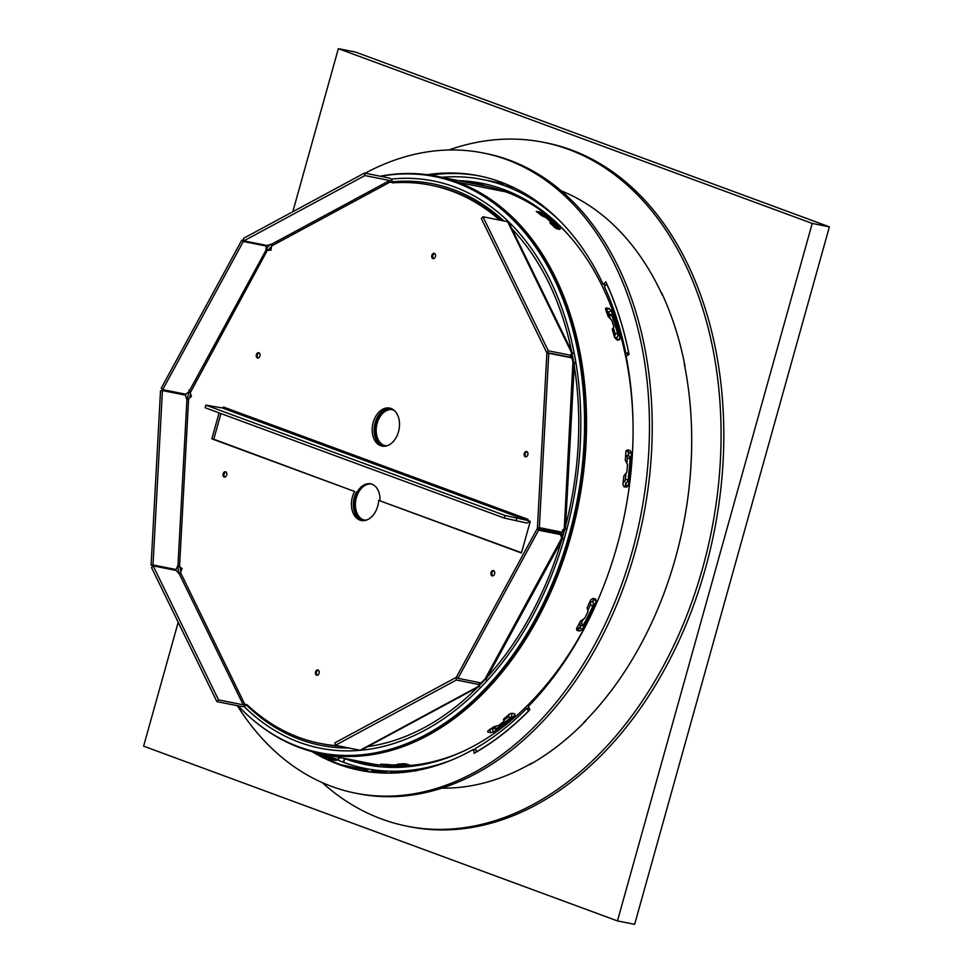 <?xml version="1.0" encoding="UTF-8"?>
<svg xmlns="http://www.w3.org/2000/svg" width="973" height="973" viewBox="0 0 973 973"><rect width="100%" height="100%" fill="white"/><g stroke="black" fill="none" stroke-linecap="round" stroke-linejoin="round"><path stroke-width="1.46" d="M529.081 764.632A2.323 1.605 -78.7 0 0 529.166 764.644A2.323 1.605 -78.7 0 0 530.03 764.486A307.419 212.382 -78.7 0 0 585.722 720.944A2.323 1.605 -78.7 0 0 586.366 719.85M684.895 366.979A2.323 1.605 -78.7 0 0 684.931 365.653A307.419 212.382 -78.7 0 0 661.676 292.995A2.323 1.605 -78.7 0 0 660.983 292.253M322.233 782.596A348.675 240.89 -78.7 0 0 406.799 826.138A348.675 240.89 -78.7 0 0 702.628 568.123A348.675 240.89 -78.7 0 0 543.542 142.326A348.675 240.89 -78.7 0 0 448.723 150M406.799 826.138L409.548 826.685A348.675 240.89 -78.7 0 0 705.364 568.67A348.675 240.89 -78.7 0 0 546.291 142.873L543.542 142.326M475.761 749.903L473.377 749.429L474.143 753.309A307.419 212.382 -78.7 0 0 529.835 709.767L528.303 706.495A303.15 209.438 -78.7 0 0 626.125 356.118L629.032 354.476A307.419 212.382 -78.7 0 0 605.79 281.817L603.199 284.469L605.948 285.016A303.15 209.438 -78.7 0 0 605.948 285.016L606.836 284.104M684.481 363.428L684.177 363.367A307.03 212.114 101.3 0 1 675.432 558.198A307.03 212.114 101.3 0 1 583.958 722.307L584.323 722.38M561.299 190.89A307.03 212.114 101.3 0 1 662.394 295.306M628.594 352.25L628.558 352.238A307.03 212.114 -78.7 0 0 606.787 284.189L606.884 284.213M476.405 752.02L475.456 748.456A303.15 209.438 -78.7 0 0 526.965 708.186L529.312 708.648M371.856 772.209L368.499 771.419A303.15 209.438 101.3 0 1 365.836 770.592L367.417 770.58A303.15 209.438 101.3 0 1 365.216 769.813L340.818 764.729A303.15 209.438 -78.7 0 0 361.214 770.592A303.15 209.438 -78.7 0 1 320.336 755.376A303.15 209.438 -78.7 0 0 340.684 764.681L365.216 769.789A303.15 209.438 -78.7 0 0 367.745 770.665L366.164 770.677A303.15 209.438 -78.7 0 0 368.317 771.346L372.185 772.246M382.304 773.024L372.075 771.175A303.15 209.438 -78.7 0 0 374.289 771.954L377.293 772.72M476.174 751.971A307.03 212.114 -78.7 0 0 528.339 711.19L526.965 708.186M628.935 353.953L625.919 353.771A303.15 209.438 -78.7 0 0 604.415 286.573L606.787 284.189M628.558 352.238L625.919 353.771M531.793 763.087A307.03 212.114 101.3 0 1 441.864 788.142M480.09 176.077A303.15 209.438 -78.7 0 0 430.467 175.164A303.15 209.438 -78.7 0 1 480.09 176.077M377.098 772.708L374.337 771.99A303.15 209.438 101.3 0 1 371.808 771.115L382.438 773.024M315.094 752.372A303.15 209.438 -78.7 0 0 319.752 755.06A303.15 209.438 -78.7 0 1 315.094 752.372M311.883 751.545A303.15 209.438 -78.7 0 0 359.84 770.324A303.15 209.438 -78.7 0 0 473.377 749.429M603.199 284.469A303.15 209.438 -78.7 0 0 478.716 175.785A303.15 209.438 -78.7 0 0 427.183 174.702M237.327 705.693A326.393 225.505 -78.7 0 0 355.279 793.117A326.393 225.505 -78.7 0 0 591.049 651.229A326.393 225.505 -78.7 0 0 631.708 306.969A326.393 225.505 -78.7 0 0 483.277 152.992A326.393 225.505 -78.7 0 0 365.167 173.218M355.279 793.117L358.028 793.664A326.393 225.505 -78.7 0 0 593.785 651.776A326.393 225.505 -78.7 0 0 634.457 307.517A326.393 225.505 -78.7 0 0 486.026 153.552L483.277 152.992M628.29 354.902A300.243 207.431 -78.7 0 0 628.144 354.208M605.437 285.539A300.243 207.431 -78.7 0 0 605.121 284.858M559.353 220.397A300.243 207.431 -78.7 0 0 504.586 185.709L504.452 185.673A300.243 207.431 -78.7 0 0 482.827 179.555A300.243 207.431 -78.7 0 0 441.791 177.293M356.459 761.518L356.459 761.518A296.376 204.756 101.3 0 1 354.257 760.752L344.758 758.648A296.376 204.756 -78.7 0 0 365.97 764.644A296.376 204.756 -78.7 0 0 598.431 598.93M354.877 761.531L354.877 761.531A296.376 204.756 101.3 0 0 357.553 762.358L372.562 765.471M368.706 764.194L369.983 764.547A296.376 204.756 -78.7 0 0 372.659 765.374L372.635 765.483M371.808 764.06L361.117 762.127A296.376 204.756 -78.7 0 0 363.33 762.893L364.474 763.233M388.774 773.146L365.216 768.439A300.243 207.431 -78.7 0 1 343.712 762.37L344.758 758.648M365.216 768.439A300.243 207.431 -78.7 0 0 451.423 760.156M474.289 749.611A300.243 207.431 -78.7 0 0 475.554 748.918M633.07 425.76A296.376 204.756 -78.7 0 0 503.54 189.431L503.418 189.394A296.376 204.756 -78.7 0 0 482.073 183.35A296.376 204.756 -78.7 0 0 458.648 180.662M404.513 772.294A300.243 207.431 -78.7 0 1 402.007 772.367L402.068 771.674M416.091 770.932L413.355 770.811A300.243 207.431 101.3 0 1 390.149 771.65L395.646 772.757L395.768 771.784M395.646 772.757A300.243 207.431 -78.7 0 0 398.188 772.842M392.922 772.416L393.007 771.747M343.554 758.198A296.376 204.756 -78.7 0 0 344.369 758.514L354.002 760.643A296.376 204.756 -78.7 0 0 356.532 761.518L354.95 761.531A296.376 204.756 -78.7 0 0 357.115 762.2L371.941 765.167A296.376 204.756 101.3 0 1 369.776 764.498L363.124 762.844A296.376 204.756 101.3 0 1 360.594 761.956L371.418 763.914M461.384 181.209A296.376 204.756 101.3 0 1 464.875 181.367L465.897 181.464M337.23 759.816A300.243 207.431 -78.7 0 0 343.335 762.224L344.369 758.514M329.786 756.435A300.243 207.431 -78.7 0 0 330.771 756.909M502.336 190.623A296.376 204.756 101.3 0 1 502.907 190.623L503.588 190.757A296.376 204.756 101.3 0 1 507.018 190.769M504.452 185.673L513.61 187.497M463.002 181.27L463.002 181.319A296.376 204.756 101.3 0 1 474.094 182.219L486.014 186.147M524.848 200.474L530.176 202.433M378.643 766.578L370.531 763.586M474.094 182.219L483.216 185.575M527.378 201.861L531.976 203.564M559.451 229.348A293.469 202.749 101.3 0 0 541.706 213.817L538.093 212.844M607.955 311.591A290.562 200.742 101.3 0 1 608.867 314.011M610.375 314.328A2.907 2.007 101.3 0 1 610.594 314.364A2.907 2.007 101.3 0 1 610.801 314.413A2.907 2.007 101.3 0 1 611.883 315.641A293.469 202.749 101.3 0 1 617.733 333.909A2.907 2.007 101.3 0 1 616.602 337.765L616.529 337.826A290.562 200.742 101.3 0 1 616.979 339.48M628.4 451.91A290.562 200.742 101.3 0 1 628.193 455.851M628.363 455.899A2.907 2.007 101.3 0 1 628.582 455.936A2.907 2.007 101.3 0 1 628.789 455.984A2.907 2.007 101.3 0 1 630.054 458.624A293.469 202.749 101.3 0 1 628.108 479.932A2.907 2.007 101.3 0 1 625.821 482.742L625.736 482.742A290.562 200.742 101.3 0 1 625.274 486.366M593.931 598.638A290.562 200.742 101.3 0 1 592.484 601.861L592.557 601.922A2.907 2.007 101.3 0 1 592.983 605.741A293.469 202.749 101.3 0 1 583.776 624.362A2.907 2.007 101.3 0 1 581.623 625.712L578.874 625.165A2.907 2.007 -78.7 0 0 581.027 623.802L583.776 624.362M580.759 625.542A290.562 200.742 101.3 0 1 579.178 628.461M511.932 713.294A290.562 200.742 101.3 0 1 511.616 713.562L511.652 713.659A2.907 2.007 101.3 0 1 510.618 717.551A293.469 202.749 101.3 0 1 496.619 728.497A2.907 2.007 101.3 0 1 495.33 728.826L492.581 728.278A2.907 2.007 -78.7 0 0 493.87 727.95L496.619 728.497M492.642 728.29A290.562 200.742 101.3 0 1 491.438 729.118M405.96 763.744A2.907 2.007 101.3 0 1 405.036 764.109A293.469 202.749 101.3 0 1 397.775 764.474M510.618 717.551L507.87 717.004A293.469 202.749 101.3 0 1 504.038 720.166M496.376 726.113A293.469 202.749 101.3 0 1 493.87 727.95M507.87 717.004A2.907 2.007 -78.7 0 0 509.061 714.425M511.616 713.562L510.849 713.404M592.983 605.741L590.234 605.182A293.469 202.749 101.3 0 1 587.984 609.998M583.228 619.594A293.469 202.749 101.3 0 1 581.027 623.802M590.234 605.182A2.907 2.007 -78.7 0 0 589.966 601.521M592.484 601.861L590.027 601.375M623.17 482.194A2.907 2.007 -78.7 0 0 625.359 479.373L628.108 479.932M630.054 458.624L627.305 458.076A293.469 202.749 101.3 0 1 626.953 462.929M625.967 473.839A293.469 202.749 101.3 0 1 625.359 479.373M627.305 458.076A2.907 2.007 -78.7 0 0 626.04 455.437A2.907 2.007 -78.7 0 0 625.834 455.376A2.907 2.007 -78.7 0 0 625.651 455.352M616.529 337.826L614.559 337.436M614.352 336.707A2.907 2.007 -78.7 0 0 614.985 333.362L617.733 333.909M611.883 315.641L609.147 315.094A293.469 202.749 101.3 0 1 610.375 318.633M613.476 328.242A293.469 202.749 101.3 0 1 614.985 333.362M609.147 315.094A2.907 2.007 -78.7 0 0 608.064 313.865A2.907 2.007 -78.7 0 0 607.845 313.805A2.907 2.007 -78.7 0 0 607.201 313.829M541.706 213.817L538.969 213.269A293.469 202.749 101.3 0 1 542.752 216.237M550.341 222.732A293.469 202.749 101.3 0 1 556.629 228.716M538.969 213.269L538.349 213.038M436.5 176.235L484.566 185.843A294.442 203.418 101.3 0 1 505.765 191.839L457.711 182.231A294.442 203.418 -78.7 0 0 436.5 176.235A294.442 203.418 -78.7 0 0 380.261 176.235M257.091 723.267A294.442 203.418 -78.7 0 0 299.696 747.629L299.83 747.191M627.123 449.988L625.858 451.618A294.442 203.418 101.3 0 1 625.323 460.302L627.5 464.644A294.442 203.418 101.3 0 1 626.794 472.355L623.924 475.712A294.442 203.418 101.3 0 1 622.878 484.408L623.997 486.609L626.746 487.157L628.376 485.503A294.442 203.418 -78.7 0 0 631.343 452.713L630.066 450.511L627.22 449.976M619.096 339.905L620.02 338.458A294.442 203.418 -78.7 0 0 611.008 310.338L609.037 308.465L606.288 307.918L605.522 309.244A294.442 203.418 101.3 0 1 608.149 316.517L611.725 320.263A294.442 203.418 101.3 0 1 613.841 326.879L612.37 329.725A294.442 203.418 101.3 0 1 614.522 337.363L616.359 339.346L619.728 339.723M612.309 329.129L613.586 328.156L612.625 328.497M605.425 308.696L606.288 307.918L605.522 309.244M554.756 227.56L557.164 228.886L559.913 229.433L560.253 228.667A294.442 203.418 -78.7 0 0 541.766 212.552L536.269 211.445A294.442 203.418 101.3 0 1 541.329 215.41L545.999 217.721A294.442 203.418 101.3 0 1 550.353 221.516L550.013 222.975A294.442 203.418 101.3 0 1 554.756 227.56M550.353 221.516L550.013 222.975M559.913 229.433L560.253 228.667L559.828 229.421M505.765 191.839L505.899 191.888A294.442 203.418 101.3 0 1 569.071 235.6M300.207 747.325L300.085 747.775A294.442 203.418 -78.7 0 0 321.163 753.722A294.442 203.418 -78.7 0 0 570.969 535.843A294.442 203.418 -78.7 0 0 457.833 182.279L457.711 182.231M490.672 732.693L493.347 732.073A294.442 203.418 -78.7 0 0 514.912 715.204L514.766 713.841L512.029 713.294L509.414 714.109A294.442 203.418 101.3 0 1 503.795 718.889L503.759 721.419A294.442 203.418 101.3 0 1 498.687 725.396L493.676 726.807A294.442 203.418 101.3 0 1 487.85 730.978L487.935 732.146L490.672 732.693L489.784 729.288L492.435 728.68A290.562 200.742 -78.7 0 0 492.91 728.351M592.691 602.056A290.562 200.742 -78.7 0 0 593.931 599.307L594.053 598.663M576.478 628.692L579.944 627.609A290.562 200.742 -78.7 0 0 581.039 625.603M383.265 764.924L385.989 765.289A294.442 203.418 -78.7 0 0 409.171 764.778L403.673 763.671A294.442 203.418 101.3 0 1 397.495 764.17L397.252 764.802A294.442 203.418 101.3 0 1 391.791 764.924L386.609 764.413A294.442 203.418 101.3 0 1 380.504 764.194L383.35 764.328M487.85 730.978L487.935 732.146L487.668 731.161M579.75 631.003L582.024 629.653A294.442 203.418 -78.7 0 0 596.194 600.973L595.585 598.967L592.837 598.419L590.696 599.879A294.442 203.418 101.3 0 1 587.145 607.663L587.996 611.543A294.442 203.418 101.3 0 1 584.664 618.293L580.492 621.127A294.442 203.418 101.3 0 1 576.527 628.558L577.001 630.455L579.75 631.003L577.694 628.935M464.206 750.84A294.442 203.418 101.3 0 1 369.229 763.331L321.163 753.722M539.249 211.433L538.58 212.941M541.766 212.552L541.268 213.646M613.112 328.302L612.358 328.862M609.037 308.465L605.997 310.533M611.008 310.338L608.551 312.491L606.58 310.642M620.02 338.458L617.441 340.246M617.247 339.528A290.562 200.742 -78.7 0 0 616.736 337.655M609.147 314.072A290.562 200.742 -78.7 0 0 608.551 312.491M630.066 450.511L626.186 450.596M631.343 452.713L628.619 452.992L627.342 450.827M628.376 485.503L625.688 485.357A290.562 200.742 -78.7 0 0 626.028 482.73M628.461 455.911A290.562 200.742 -78.7 0 0 628.619 452.992M624.07 486.986L625.688 485.357M596.194 600.973L593.931 599.307M582.024 629.653L579.944 627.609M503.795 718.889L503.759 721.419M503.783 720.166L503.491 719.29M514.364 713.756L514.912 715.204L514.766 713.841M493.347 732.073L492.435 728.68M397.495 764.17L397.252 764.802M385.989 765.289L386.111 764.401M379.944 500.621A18.402 12.71 -78.7 0 0 370.616 483.836A18.402 12.71 -78.7 0 0 354.999 497.458A18.402 12.71 -78.7 0 0 363.403 519.935A18.402 12.71 -78.7 0 0 366.943 519.923M371.297 484.007A18.402 12.71 -78.7 0 0 356.373 497.726A18.402 12.71 -78.7 0 0 364.097 520.044M394.661 410.801A18.402 12.71 -78.7 0 0 391.389 409.438A18.402 12.71 -78.7 0 0 375.773 423.06A18.402 12.71 -78.7 0 0 384.177 445.525A18.402 12.71 -78.7 0 0 387.716 445.525M392.07 409.597A18.402 12.71 -78.7 0 0 377.147 423.328A18.402 12.71 -78.7 0 0 384.87 445.634M238.105 705.839A293.761 202.956 -78.7 0 0 319.789 752.737L321.163 753.017A293.761 202.956 -78.7 0 0 570.397 535.624A293.761 202.956 -78.7 0 0 436.366 176.904L434.992 176.624A293.761 202.956 -78.7 0 0 380.613 176.308M319.789 752.737A293.761 202.956 -78.7 0 0 569.023 535.357A293.761 202.956 -78.7 0 0 434.992 176.624M392.581 182.133L390.659 181.744A1.168 0.73 61.7 0 0 389.638 180.516L364.924 175.566L243.907 240.866L266.955 245.476L271.783 244.101L271.029 250.134L265.921 250.304L266.359 246.096L243.311 241.486L162.698 389.614L185.746 394.223A293.761 202.956 -78.7 0 0 185.442 395.172M175.42 569.619A293.761 202.956 -78.7 0 0 175.541 570.324M364.924 175.566L364.461 173.072L243.457 238.373L243.907 240.866M364.461 173.072L389.188 178.023A3.88 2.433 61.7 0 1 392.508 181.817M185.746 394.223L189.735 391.182L188.896 390.076M243.311 241.486L241.851 240.063L161.238 388.191L162.698 389.614M241.851 240.063L243.834 240.465M266.359 246.096L265.398 245.16M269.582 249.952L266.067 248.942M265.921 250.304L189.516 390.684L191.413 396.425L186.901 400.073L185.478 395.172L162.43 390.562L153.004 564.948L176.052 569.558L177.962 565.325L182.109 568.633L179.591 574.301L176.21 570.458L153.162 565.848L218.524 699.879L216.894 701.606L241.62 706.544A3.88 2.08 154 0 0 246.339 704.975M190.258 392.776L267.611 249.842M162.43 390.562L160.521 390.745L151.095 565.131L176.052 569.558M153.004 564.948L151.095 565.131M177.573 566.201L179.36 566.785M178.923 566.371L179.518 566.967L188.628 398.602M186.84 399.879L187.546 399.55L186.901 400.073L177.962 565.325M218.524 699.879L243.25 704.829A1.168 0.62 154 0 0 244.77 704.245L247.02 704.707A290.562 200.742 -78.7 0 0 320.117 743.408A290.562 200.742 -78.7 0 0 337.692 745.768M153.162 565.848L151.533 567.575L216.894 701.606M179.518 574.386L243.25 704.829M479.458 684.615L477.962 686.658L479.482 686.342L361.299 750.098A3.88 2.433 -118.3 0 1 360.107 750.244L335.393 745.306L456.41 680.005L479.458 684.615L479.081 682.535M457.505 677.828L455.948 677.524L334.943 742.813L335.393 745.306M455.948 677.524L456.41 680.005M481.088 683.715L479.239 682.56M484.773 679.215L481.051 682.924L458.003 678.315L538.616 530.188L561.676 534.797L561.239 539.006L562.905 538.178L485.807 679.847M561.676 534.797L560.217 533.374L537.169 528.765L538.616 530.188M458.003 678.315L456.544 676.892L537.169 528.765M562.747 536.464L560.691 535.819M574.423 362.442L565.398 529.276L564.304 528.011L562.382 532.243L539.334 527.634L548.76 353.248L571.82 357.857L573 361.944M548.76 353.248L546.862 353.43L537.424 527.816L562.382 532.243M537.424 527.816L539.334 527.634M564.304 528.011L572.951 361.761M562.321 529.993L564.474 530.261M571.37 355.413L569.74 357.14L546.692 352.53L481.331 218.499L482.961 216.772L507.675 221.722A3.88 2.08 -26 0 1 508.83 222.489L572.708 353.467L571.333 352.238L571.37 355.413L548.322 350.803L482.961 216.772M546.692 352.53L548.322 350.803M570.409 356.057L572.55 356.045M560.679 532.413L561.786 532.304M562.674 531.599L564.243 530.382M562.613 536.208L561.445 532.559M559.889 533.313L559.548 532.243M569.85 357.468L570.154 356.714M571.771 357.857L572.331 356.446M220.932 413.561L213.768 439.212L354.586 491.474A19.375 13.379 -78.7 0 0 352.445 496.838A19.375 13.379 -78.7 0 0 361.287 520.494A19.375 13.379 -78.7 0 0 377.719 506.155A19.375 13.379 -78.7 0 0 378.692 500.365L521.431 553.005L530.261 521.382L527.743 520.458L528.047 519.339L223.522 407.03A1.168 0.839 -69.8 0 1 222.379 407.979L526.916 520.287L504.975 515.447L205.862 405.133L222.379 407.979M356.507 491.864A19.375 13.379 -78.7 0 0 354.367 497.227A19.375 13.379 -78.7 0 0 362.26 520.64M373.218 422.44A19.375 13.379 -78.7 0 0 382.061 446.096A19.375 13.379 -78.7 0 0 398.492 431.757A19.375 13.379 -78.7 0 0 389.662 408.101A19.375 13.379 -78.7 0 0 373.218 422.44M390.611 408.344A19.375 13.379 -78.7 0 0 375.14 422.817A19.375 13.379 -78.7 0 0 383.034 446.23M529.385 521.066A3.88 2.785 110.2 0 1 526.186 522.89L504.257 518.05L205.145 407.736L205.862 405.133M504.257 518.05L504.975 515.447M516.031 520.859L516.748 518.256M526.916 520.287A1.168 0.839 110.2 0 0 528.047 519.339M222.708 407.955L220.567 407.614M219.095 412.88L211.846 438.835L354.586 491.474M213.768 439.212L211.846 438.835M434.627 253.503A2.712 1.873 -78.7 0 0 432.827 255.51A2.712 1.873 -78.7 0 0 433.605 258.636M431.866 255.327A2.712 1.873 -78.7 0 0 433.107 258.636A2.712 1.873 -78.7 0 0 435.405 256.629A2.712 1.873 -78.7 0 0 434.165 253.321A2.712 1.873 -78.7 0 0 431.866 255.327M259.146 352.907A2.712 1.873 -78.7 0 0 257.334 354.914A2.712 1.873 -78.7 0 0 258.113 358.04M256.373 354.731A2.712 1.873 -78.7 0 0 257.614 358.04A2.712 1.873 -78.7 0 0 259.913 356.033A2.712 1.873 -78.7 0 0 258.684 352.725A2.712 1.873 -78.7 0 0 256.373 354.731M225.906 471.954A2.712 1.873 -78.7 0 0 224.106 473.96A2.712 1.873 -78.7 0 0 224.872 477.086M223.145 473.766A2.712 1.873 -78.7 0 0 224.374 477.086A2.712 1.873 -78.7 0 0 226.685 475.079A2.712 1.873 -78.7 0 0 225.444 471.759A2.712 1.873 -78.7 0 0 223.145 473.766M318.305 670.154A2.712 1.873 -78.7 0 0 316.505 672.161A2.712 1.873 -78.7 0 0 317.271 675.286M315.544 671.966A2.712 1.873 -78.7 0 0 316.772 675.286A2.712 1.873 -78.7 0 0 319.071 673.28A2.712 1.873 -78.7 0 0 317.843 669.959A2.712 1.873 -78.7 0 0 315.544 671.966M527.025 451.703A2.712 1.873 -78.7 0 0 525.225 453.71A2.712 1.873 -78.7 0 0 526.004 456.836M524.265 453.527A2.712 1.873 -78.7 0 0 525.505 456.836A2.712 1.873 -78.7 0 0 527.804 454.829A2.712 1.873 -78.7 0 0 526.563 451.521A2.712 1.873 -78.7 0 0 524.265 453.527M493.785 570.75A2.712 1.873 -78.7 0 0 491.985 572.756A2.712 1.873 -78.7 0 0 492.764 575.882M491.024 572.562A2.712 1.873 -78.7 0 0 492.265 575.882A2.712 1.873 -78.7 0 0 494.564 573.875A2.712 1.873 -78.7 0 0 493.323 570.555A2.712 1.873 -78.7 0 0 491.024 572.562M320.117 743.408L322.051 743.786A290.562 200.742 -78.7 0 0 339.613 746.145M499.806 220.141A290.562 200.742 -78.7 0 0 430.82 185.198A290.562 200.742 -78.7 0 0 392.727 182.875L390.732 182.146M501.727 220.53A290.562 200.742 -78.7 0 0 432.742 185.575L430.82 185.198M392.654 182.523L393.457 182.827M521.516 552.713L378.692 500.365M321.321 755.133A5.133 1.095 33.4 0 0 320.676 754.939L320.543 755.145A5.133 1.095 33.4 0 1 321.187 755.34A5.133 1.095 33.4 0 1 322.002 755.68L322.136 755.474A5.133 1.095 33.4 0 0 321.358 755.145L321.358 755.145M329.251 758.32A5.133 1.095 33.4 0 1 330.029 758.648L330.163 758.441A5.133 1.095 33.4 0 0 329.385 758.113L329.361 758.101A5.133 1.095 33.4 0 0 328.716 757.894L328.57 758.101A5.133 1.095 33.4 0 1 329.227 758.308M330.856 755.668L329.446 756.678A6.069 4.354 -69.8 0 1 328.144 757.371L325.079 757.128L320.543 755.145L321.431 754.89M319.862 754.939L325.079 757.128M342.095 756.301L337.485 759.645A6.069 4.354 -69.8 0 1 336.184 760.339L333.119 760.095L328.57 758.101L329.458 757.858M327.901 757.906L333.119 760.095M321.418 754.659L320.676 754.939L321.418 754.659A5.814 4.172 110.2 0 0 322.635 754.014M328.144 757.371L322.136 755.474M329.446 757.614L328.716 757.894L329.446 757.614A5.814 4.172 110.2 0 0 330.698 756.958L337.424 759.439A5.814 4.172 -69.8 0 1 336.171 760.095L330.163 758.441M322.829 754.063L329.385 756.471A5.814 4.172 -69.8 0 1 328.132 757.14M329.385 756.471L330.577 755.607M337.424 759.439L340.076 757.505M332.134 755.924L330.698 756.958M564.96 528.473A286.305 197.799 101.3 0 1 563.586 533.52A286.305 197.799 101.3 0 1 562.066 538.835M561.482 540.793A286.305 197.799 101.3 0 1 487.376 676.965M485.041 679.519A286.305 197.799 101.3 0 1 366.566 746.765M348.857 747.994A286.305 197.799 101.3 0 1 320.701 745.33A286.305 197.799 101.3 0 1 245.804 704.464M180.856 571.735A286.305 197.799 101.3 0 1 180.066 567.32M189.455 397.957A286.305 197.799 101.3 0 1 190.088 395.658A286.305 197.799 101.3 0 1 190.599 393.858M268.487 249.818A286.305 197.799 101.3 0 1 271.637 246.461M391.499 181.915A286.305 197.799 101.3 0 1 432.973 183.848A286.305 197.799 101.3 0 1 503.917 220.968M511.956 228.886A286.305 197.799 101.3 0 1 571.577 351.156M571.856 352.53A286.305 197.799 101.3 0 1 573.742 362.674M574.24 365.751A286.305 197.799 101.3 0 1 565.568 526.138M391.012 179.105A289.212 199.806 101.3 0 1 433.544 181.002A289.212 199.806 101.3 0 1 565.483 534.226A289.212 199.806 101.3 0 1 360.886 750.256M360.484 750.292A289.212 199.806 101.3 0 1 320.129 748.188A289.212 199.806 101.3 0 1 243.907 706.325M179.02 573.656A289.212 199.806 101.3 0 1 177.718 566.25M186.852 399.879A289.212 199.806 101.3 0 1 188.19 394.965A289.212 199.806 101.3 0 1 189.37 390.83M266.176 248.966A289.212 199.806 101.3 0 1 270.312 244.515M812.224 223.413L617.466 920.92L634.639 924.35L829.385 226.843L812.224 223.413L338.361 48.65L355.534 52.08L829.385 226.843M178.205 622.258L143.615 746.157L617.466 920.92M338.361 48.65L292.824 211.725M504.586 185.709L513.683 187.534M405.036 764.109L403.138 763.732M510.655 713.464L511.652 713.659M590.015 601.411L592.557 601.922M616.602 337.765L614.522 337.351M505.899 191.888L457.833 182.279M389.638 180.516L271.783 244.101M390.659 181.744L271.735 245.914M180.528 572.538L244.77 704.245M360.107 750.244L477.962 686.658M484.834 679.385L561.239 539.006M571.333 352.238L507.675 221.722M401.569 771.686L401.496 772.465M482.827 179.555L506.422 184.274M628.582 455.936L625.834 455.376M610.594 314.364L607.845 313.805M550.146 223.109L550.657 222.136M503.661 719.035L504.184 720.579"/></g></svg>
